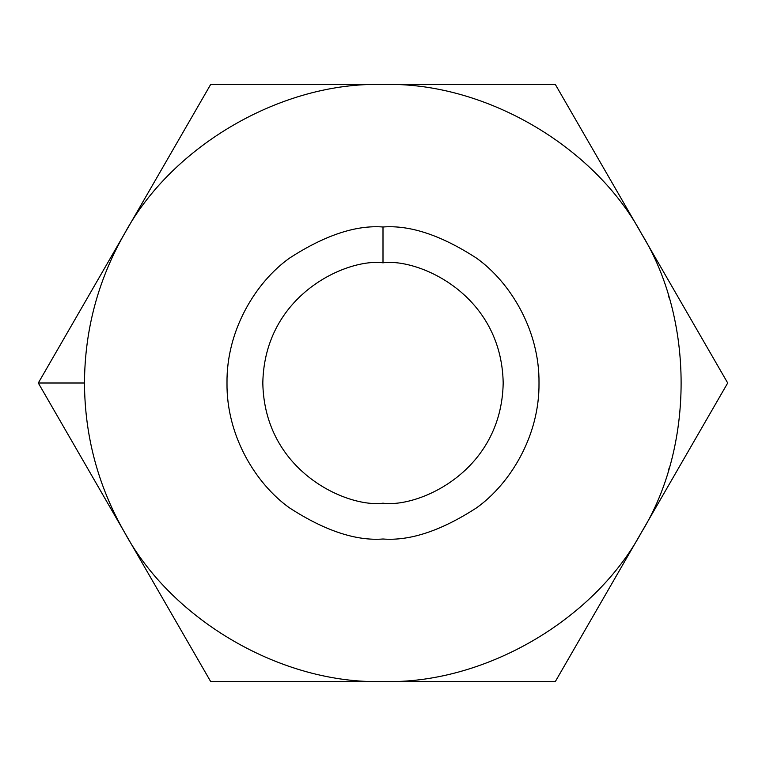 <?xml version="1.0" encoding="UTF-8"?>
<svg xmlns="http://www.w3.org/2000/svg" width="766" height="766" viewBox="0 0 766 766"><rect width="100%" height="100%" fill="white"/><g stroke="black" fill="none" stroke-linecap="round" stroke-linejoin="round"><path stroke-width="1.15" d="M668.689 469.587L669.168 467.969M124.475 532.255C98.077 486.008 84.748 436.256 84.48 383L38.3 383L124.475 532.255L38.3 383L210.65 84.48L555.35 84.48L727.7 383L555.35 681.52L210.65 681.52L124.475 532.255L210.65 681.52L383 681.52C282.52 684.459 172.168 620.757 124.475 532.255C172.168 620.757 282.52 684.459 383 681.52L555.35 681.52L727.7 383L641.525 233.745C694.312 319.288 694.312 446.712 641.525 532.255C593.832 620.757 483.48 684.459 383 681.52C483.48 684.459 593.832 620.757 641.525 532.255C694.312 446.712 694.312 319.288 641.525 233.745L555.35 84.48L383 84.48C483.48 81.541 593.832 145.243 641.525 233.745C593.832 145.243 483.48 81.541 383 84.48L210.65 84.48L124.475 233.745C172.168 145.243 282.52 81.541 383 84.48C282.52 81.541 172.168 145.243 124.475 233.745L38.3 383L84.48 383C84.748 329.744 98.077 279.992 124.475 233.745C98.077 279.992 84.748 329.744 84.48 383C84.748 436.256 98.077 486.008 124.475 532.255M383 226.995C410.116 224.917 441.321 235.315 476.605 258.199C510.108 282.137 539.628 330.041 539.005 383C539.628 435.959 510.108 483.863 476.605 507.801C441.321 530.685 410.116 541.083 383 539.005C355.884 541.083 324.679 530.685 289.395 507.801C255.892 483.863 226.372 435.959 226.995 383C226.372 330.041 255.892 282.137 289.395 258.199C324.679 235.315 355.884 224.917 383 226.995C355.884 224.917 324.679 235.315 289.395 258.199C255.892 282.137 226.372 330.041 226.995 383C226.372 435.959 255.892 483.863 289.395 507.801C324.679 530.685 355.884 541.083 383 539.005C410.116 541.083 441.321 530.685 476.605 507.801C510.108 483.863 539.628 435.959 539.005 383C539.628 330.041 510.108 282.137 476.605 258.199C441.321 235.315 410.116 224.917 383 226.995L383 262.815C347.841 257.989 264.452 294.048 262.815 383C264.452 471.952 347.841 508.011 383 503.185C418.159 508.011 501.548 471.952 503.185 383C501.548 294.048 418.159 257.989 383 262.815C418.159 257.989 501.548 294.048 503.185 383C501.548 471.952 418.159 508.011 383 503.185C347.841 508.011 264.452 471.952 262.815 383C264.452 294.048 347.841 257.989 383 262.815L383 226.995M668.689 296.413L669.168 298.031M641.525 233.745C593.832 145.243 483.48 81.541 383 84.48"/></g></svg>
